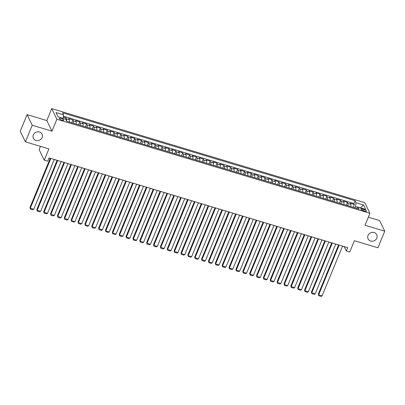 <?xml version="1.0" encoding="UTF-8"?>
<svg xmlns="http://www.w3.org/2000/svg" width="405" height="405" viewBox="0 0 405 405"><rect width="100%" height="100%" fill="white"/><g stroke="black" fill="none" stroke-linecap="round" stroke-linejoin="round"><path stroke-width="0.61" d="M42.13 137.543A4.814 4.359 -25.8 0 1 37.817 140.651A4.814 4.359 -25.8 0 1 33.407 138.323A4.814 4.359 -25.8 0 1 33.342 134.905A4.814 4.359 -25.8 0 1 37.655 131.797A4.814 4.359 -25.8 0 1 42.069 134.126A4.814 4.359 -25.8 0 1 42.13 137.543M376.802 238.12A4.814 4.359 -25.8 0 1 372.489 241.228A4.814 4.359 -25.8 0 1 368.074 238.894A4.814 4.359 -25.8 0 1 368.013 235.477A4.814 4.359 -25.8 0 1 372.327 232.374A4.814 4.359 -25.8 0 1 376.736 234.703A4.814 4.359 -25.8 0 1 376.802 238.12M62.036 120.163A2.405 0.719 22.4 0 0 63.818 120.163A2.405 0.719 22.4 0 0 61.145 118.326A2.405 0.719 22.4 0 0 59.368 118.331A2.405 0.719 22.4 0 0 62.036 120.163M40.434 146.357L39.113 149.561L44.256 160.188L47.689 161.22L49.056 157.899L347.682 247.642L346.315 250.963L349.748 251.991L354.4 240.712L377.911 247.779L384.75 231.184L379.606 220.563L368.342 217.176M27.089 114.625L20.25 131.215L25.393 141.836L32.233 125.246L51.967 131.179L56.892 119.232L51.749 108.611L46.823 120.553L27.089 114.625L32.233 125.246M56.892 119.232L369.937 213.308L364.794 202.687L51.749 108.611M350.684 206.565A3.007 0.906 -73.3 0 0 350.745 204.272L350.234 203.224L354.355 204.459L353.18 207.314M347.935 205.74A3.007 0.906 -73.3 0 0 347.996 203.447L347.49 202.399L346.315 205.254M347.49 202.399L343.369 201.158L343.88 202.206A3.007 0.906 -73.3 0 1 343.82 204.505M336.955 202.439A3.007 0.906 -73.3 0 0 337.016 200.146L336.504 199.098L340.625 200.333L339.446 203.189M330.09 200.379A3.007 0.906 -73.3 0 0 330.151 198.08L329.64 197.032L333.76 198.273L332.581 201.128M323.225 198.313A3.007 0.906 -73.3 0 0 323.281 196.02L322.775 194.972L326.896 196.207L325.716 199.063M316.361 196.253A3.007 0.906 -73.3 0 0 316.416 193.954L315.91 192.907L320.031 194.147L318.851 197.002M309.496 194.187A3.007 0.906 -73.3 0 0 309.552 191.894L309.045 190.846L313.166 192.081L311.987 194.937M302.631 192.122A3.007 0.906 -73.3 0 0 302.687 189.829L302.181 188.781L306.301 190.021L305.122 192.876M295.761 190.061A3.007 0.906 -73.3 0 0 295.822 187.763L295.316 186.715L299.437 187.955L298.257 190.811M288.897 187.996A3.007 0.906 -73.3 0 0 288.957 185.703L288.451 184.655L292.572 185.89L291.392 188.745M282.032 185.935A3.007 0.906 -73.3 0 0 282.093 183.637L281.586 182.589L285.707 183.829L284.528 186.685M275.167 183.87A3.007 0.906 -73.3 0 0 275.228 181.577L274.722 180.529L278.837 181.764L277.663 184.619M268.302 181.81A3.007 0.906 -73.3 0 0 268.363 179.511L267.857 178.463L271.973 179.704L270.798 182.559M261.438 179.744A3.007 0.906 -73.3 0 0 261.498 177.451L260.992 176.403L265.108 177.638L263.933 180.493M254.573 177.684A3.007 0.906 -73.3 0 0 254.634 175.385L254.127 174.337L258.243 175.578L257.069 178.433M247.708 175.618A3.007 0.906 -73.3 0 0 247.769 173.325L247.263 172.277L251.378 173.512L250.204 176.367M240.843 173.558A3.007 0.906 -73.3 0 0 240.904 171.259L240.398 170.211L244.514 171.452L243.339 174.307M233.979 171.492A3.007 0.906 -73.3 0 0 234.039 169.199L233.533 168.151L237.649 169.386L236.474 172.241M227.114 169.432A3.007 0.906 -73.3 0 0 227.175 167.133L226.668 166.085L230.784 167.326L229.61 170.181M220.249 167.366A3.007 0.906 -73.3 0 0 220.31 165.073L219.799 164.025L223.919 165.26L222.745 168.115M213.384 165.306A3.007 0.906 -73.3 0 0 213.445 163.007L212.934 161.959L217.055 163.2L215.88 166.055M206.52 163.24A3.007 0.906 -73.3 0 0 206.58 160.947L206.069 159.899L210.19 161.134L209.015 163.99M199.655 161.18A3.007 0.906 -73.3 0 0 199.716 158.881L199.204 157.834L203.325 159.074L202.146 161.929M192.79 159.114A3.007 0.906 -73.3 0 0 192.846 156.821L192.34 155.773L196.46 157.008L195.281 159.864M185.925 157.054A3.007 0.906 -73.3 0 0 185.981 154.756L185.475 153.708L189.596 154.948L188.416 157.803M179.061 154.988A3.007 0.906 -73.3 0 0 179.116 152.695L178.61 151.647L182.731 152.882L181.551 155.738M172.196 152.928A3.007 0.906 -73.3 0 0 172.252 150.63L171.745 149.582L175.866 150.822L174.687 153.677M165.331 150.862A3.007 0.906 -73.3 0 0 165.387 148.569L164.881 147.521L169.001 148.756L167.822 151.612M158.461 148.802A3.007 0.906 -73.3 0 0 158.522 146.504L158.016 145.456L162.137 146.696L160.957 149.551M151.597 146.737A3.007 0.906 -73.3 0 0 151.657 144.443L151.151 143.395L155.272 144.631L154.092 147.486M144.732 144.671A3.007 0.906 -73.3 0 0 144.793 142.378L144.286 141.33L148.407 142.57L147.228 145.425M137.867 142.611A3.007 0.906 -73.3 0 0 137.928 140.317L137.422 139.269L141.537 140.505L140.363 143.36M131.002 140.545A3.007 0.906 -73.3 0 0 131.063 138.252L130.557 137.204L134.673 138.444L133.498 141.299M124.138 138.485A3.007 0.906 -73.3 0 0 124.198 136.186L123.692 135.138L127.808 136.379L126.633 139.234M117.273 136.419A3.007 0.906 -73.3 0 0 117.334 134.126L116.827 133.078L120.943 134.313L119.769 137.168M110.408 134.359A3.007 0.906 -73.3 0 0 110.469 132.06L109.963 131.012L114.078 132.253L112.904 135.108M103.543 132.293A3.007 0.906 -73.3 0 0 103.604 130L103.098 128.952L107.214 130.187L106.039 133.042M96.679 130.233A3.007 0.906 -73.3 0 0 96.739 127.934L96.233 126.886L100.349 128.127L99.174 130.982M89.814 128.167A3.007 0.906 -73.3 0 0 89.875 125.874L89.363 124.826L93.484 126.061L92.31 128.917M82.949 126.107A3.007 0.906 -73.3 0 0 83.01 123.808L82.499 122.761L86.619 124.001L85.445 126.856M76.084 124.041A3.007 0.906 -73.3 0 0 76.145 121.748L75.634 120.7L79.755 121.935L78.58 124.791M69.22 121.981A3.007 0.906 -73.3 0 0 69.28 119.683L68.769 118.635L72.89 119.875L71.71 122.73M363.979 209.36L362.465 208.904A2.329 0.694 22.4 0 0 360.744 208.904A2.329 0.694 22.4 0 0 363.331 210.686L364.839 211.137A2.329 0.694 22.4 0 0 366.56 211.137A2.329 0.694 22.4 0 0 363.979 209.36L363.417 210.711M357.929 207.264L355.474 206.525L356.01 202.723L355.038 200.713L62.588 112.823L63.56 114.833L56.011 112.565L58.123 116.929L65.676 119.197L66.648 121.206L359.098 209.096L358.126 207.087L356.709 208.378M356.01 202.723L363.563 204.991L365.675 209.355L358.126 207.087M354.355 204.459L353.889 203.497L63.367 116.189M66.521 120.943A3.007 0.906 106.7 0 0 66.531 118.857L66.025 117.809L63.256 116.979M72.89 119.875L73.396 120.923A3.007 0.906 106.7 0 1 73.335 123.216M79.755 121.935L80.261 122.983A3.007 0.906 106.7 0 1 80.2 125.282M86.619 124.001L87.126 125.049A3.007 0.906 106.7 0 1 87.07 127.342M93.484 126.061L93.99 127.109A3.007 0.906 106.7 0 1 93.935 129.408M100.349 128.127L100.855 129.175A3.007 0.906 106.7 0 1 100.799 131.468M107.214 130.187L107.72 131.235A3.007 0.906 106.7 0 1 107.664 133.534M114.078 132.253L114.585 133.301A3.007 0.906 106.7 0 1 114.529 135.594M120.943 134.313L121.454 135.361A3.007 0.906 106.7 0 1 121.394 137.66M127.808 136.379L128.319 137.427A3.007 0.906 106.7 0 1 128.258 139.72M134.673 138.444L135.184 139.492A3.007 0.906 106.7 0 1 135.123 141.785M141.537 140.505L142.049 141.553A3.007 0.906 106.7 0 1 141.988 143.846M148.407 142.57L148.913 143.618A3.007 0.906 106.7 0 1 148.853 145.911M155.272 144.631L155.778 145.678A3.007 0.906 106.7 0 1 155.717 147.977M162.137 146.696L162.643 147.744A3.007 0.906 106.7 0 1 162.582 150.037M169.001 148.756L169.508 149.804A3.007 0.906 106.7 0 1 169.447 152.103M175.866 150.822L176.372 151.87A3.007 0.906 106.7 0 1 176.312 154.163M182.731 152.882L183.237 153.93A3.007 0.906 106.7 0 1 183.176 156.229M189.596 154.948L190.102 155.996A3.007 0.906 106.7 0 1 190.041 158.289M196.46 157.008L196.967 158.056A3.007 0.906 106.7 0 1 196.906 160.355M203.325 159.074L203.831 160.122A3.007 0.906 106.7 0 1 203.771 162.415M210.19 161.134L210.696 162.182A3.007 0.906 106.7 0 1 210.635 164.481M217.055 163.2L217.561 164.248A3.007 0.906 106.7 0 1 217.5 166.541M223.919 165.26L224.426 166.308A3.007 0.906 106.7 0 1 224.37 168.607M230.784 167.326L231.29 168.374A3.007 0.906 106.7 0 1 231.235 170.667M237.649 169.386L238.155 170.434A3.007 0.906 106.7 0 1 238.099 172.732M244.514 171.452L245.02 172.5A3.007 0.906 106.7 0 1 244.964 174.793M251.378 173.512L251.89 174.56A3.007 0.906 106.7 0 1 251.829 176.858M258.243 175.578L258.755 176.626A3.007 0.906 106.7 0 1 258.694 178.919M265.108 177.638L265.619 178.686A3.007 0.906 106.7 0 1 265.558 180.984M271.973 179.704L272.484 180.751A3.007 0.906 106.7 0 1 272.423 183.045M278.837 181.764L279.349 182.812A3.007 0.906 106.7 0 1 279.288 185.11M285.707 183.829L286.214 184.877A3.007 0.906 106.7 0 1 286.153 187.171M292.572 185.89L293.078 186.938A3.007 0.906 106.7 0 1 293.017 189.236M299.437 187.955L299.943 189.003A3.007 0.906 106.7 0 1 299.882 191.297M306.301 190.021L306.808 191.069A3.007 0.906 106.7 0 1 306.747 193.362M313.166 192.081L313.673 193.129A3.007 0.906 106.7 0 1 313.612 195.428M320.031 194.147L320.537 195.195A3.007 0.906 106.7 0 1 320.476 197.488M326.896 196.207L327.402 197.255A3.007 0.906 106.7 0 1 327.341 199.554M333.76 198.273L334.267 199.321A3.007 0.906 106.7 0 1 334.206 201.614M340.625 200.333L341.132 201.381A3.007 0.906 106.7 0 1 341.071 203.68M354.932 207.841L355.474 206.525M44.256 160.188L48.904 148.903L25.393 141.836M369.937 213.308L365.011 225.256L384.75 231.184M342.574 246.159L344.23 246.655L346.315 250.963M49.035 157.945L50.235 158.304M54.245 159.509L57.105 160.37M61.109 161.57L63.97 162.43M67.974 163.635L70.834 164.496M74.839 165.696L77.699 166.556M81.704 167.761L84.564 168.622M88.568 169.822L91.429 170.682M95.433 171.887L98.293 172.748M102.298 173.947L105.158 174.808M109.163 176.013L112.023 176.874M116.027 178.073L118.888 178.934M122.892 180.139L125.752 181M129.757 182.199L132.617 183.06M136.622 184.265L139.482 185.125M143.486 186.33L146.347 187.186M150.351 188.391L153.211 189.251M157.216 190.456L160.076 191.312M164.081 192.517L166.941 193.377M170.945 194.582L173.806 195.438M177.815 196.643L180.67 197.503M184.68 198.708L187.54 199.564M191.545 200.769L194.405 201.629M198.41 202.834L201.27 203.69M205.274 204.895L208.135 205.755M212.139 206.96L214.999 207.816M219.004 209.02L221.864 209.881M225.869 211.086L228.729 211.947M232.733 213.146L235.594 214.007M239.598 215.212L242.458 216.073M246.463 217.272L249.323 218.133M253.327 219.338L256.188 220.198M260.192 221.398L263.053 222.259M267.057 223.464L269.917 224.324M273.922 225.524L276.782 226.385M280.786 227.59L283.647 228.45M287.651 229.65L290.512 230.511M294.516 231.716L297.376 232.576M301.381 233.776L304.241 234.637M308.251 235.842L311.106 236.702M315.115 237.907L317.976 238.763M321.98 239.968L324.84 240.828M328.845 242.033L331.705 242.889M335.71 244.094L338.57 244.954M353.889 203.497L355.038 200.713M66.025 117.809L65.478 119.136M63.56 114.833L63.053 118.412M360.475 207.79L363.563 204.991M51.967 131.179L46.823 120.553M342.589 246.113L322.071 295.898L318.639 294.865L318.289 294.146L318.695 295.67L318.639 294.865L339.157 245.081M338.585 244.909L318.289 294.146M322.071 295.898L321.099 296.389L318.695 295.67M335.725 244.048L315.206 293.833L311.774 292.805L311.425 292.086L311.83 293.605L311.774 292.805L332.292 243.02M331.72 242.848L311.425 292.086M315.206 293.833L314.229 294.329L311.83 293.605M328.86 241.987L308.342 291.772L304.909 290.739L304.56 290.02L304.965 291.544L304.909 290.739L325.428 240.955M324.856 240.783L304.56 290.02M308.342 291.772L307.365 292.263L304.965 291.544M321.995 239.922L301.477 289.707L298.045 288.679L297.695 287.96L298.1 289.479L298.045 288.679L318.563 238.894M317.991 238.722L297.695 287.96M301.477 289.707L300.5 290.203L298.1 289.479M315.13 237.862L294.612 287.646L291.18 286.613L290.83 285.895L291.236 287.418L291.18 286.613L311.698 236.829M311.126 236.657L290.83 285.895M294.612 287.646L293.635 288.137L291.236 287.418M308.266 235.796L287.747 285.581L284.315 284.553L283.966 283.834L284.371 285.353L284.315 284.553L304.833 234.768M304.261 234.596L283.966 283.834M287.747 285.581L286.77 286.077L284.371 285.353M301.401 233.736L280.883 283.52L277.45 282.488L277.101 281.769L277.506 283.287L277.45 282.488L297.969 232.703M297.397 232.531L277.101 281.769M280.883 283.52L279.906 284.011L277.506 283.287M294.536 231.67L274.018 281.455L270.586 280.427L270.236 279.708L270.641 281.227L270.586 280.427L291.104 230.642M290.532 230.47L270.236 279.708M274.018 281.455L273.041 281.951L270.641 281.227M287.671 229.61L267.153 279.394L263.721 278.362L263.371 277.643L263.771 279.161L263.721 278.362L284.239 228.577M283.667 228.405L263.371 277.643M267.153 279.394L266.176 279.885L263.771 279.161M280.807 227.544L260.288 277.329L256.856 276.296L256.507 275.582L256.907 277.101L256.856 276.296L277.374 226.511M276.802 226.339L256.507 275.582M260.288 277.329L259.311 277.825L256.907 277.101M273.942 225.484L253.424 275.268L249.991 274.236L249.642 273.517L250.042 275.035L249.991 274.236L270.51 224.451M269.938 224.279L249.642 273.517M253.424 275.268L252.447 275.759L250.042 275.035M267.077 223.418L246.554 273.203L243.121 272.17L242.777 271.456L243.177 272.975L243.121 272.17L263.645 222.385M263.073 222.213L242.777 271.456M246.554 273.203L245.582 273.699L243.177 272.975M260.212 221.358L239.689 271.142L236.257 270.11L235.912 269.391L236.312 270.91L236.257 270.11L256.78 220.325M256.208 220.153L235.912 269.391M239.689 271.142L238.717 271.633L236.312 270.91M253.348 219.292L232.824 269.077L229.392 268.044L229.048 267.33L229.448 268.849L229.392 268.044L249.915 218.26M249.343 218.087L229.048 267.33M232.824 269.077L231.852 269.568L229.448 268.849M246.483 217.232L225.96 267.017L222.527 265.984L222.183 265.265L222.583 266.784L222.527 265.984L243.051 216.199M242.479 216.027L222.183 265.265M225.96 267.017L224.988 267.508L222.583 266.784M239.618 215.166L219.095 264.951L215.662 263.918L215.318 263.204L215.718 264.723L215.662 263.918L236.186 214.134M235.609 213.961L215.318 263.204M219.095 264.951L218.123 265.442L215.718 264.723M232.753 213.106L212.23 262.891L208.798 261.858L208.453 261.139L208.853 262.658L208.798 261.858L229.316 212.073M228.744 211.901L208.453 261.139M212.23 262.891L211.258 263.382L208.853 262.658M225.884 211.04L205.365 260.825L201.933 259.792L201.589 259.078L201.989 260.597L201.933 259.792L222.451 210.008M221.879 209.836L201.589 259.078M205.365 260.825L204.393 261.316L201.989 260.597M219.019 208.98L198.501 258.765L195.068 257.732L194.719 257.013L195.124 258.532L195.068 257.732L215.587 207.947M215.014 207.775L194.719 257.013M198.501 258.765L197.529 259.256L195.124 258.532M212.154 206.915L191.636 256.699L188.203 255.666L187.854 254.947L188.259 256.471L188.203 255.666L208.722 205.882M208.15 205.71L187.854 254.947M191.636 256.699L190.664 257.19L188.259 256.471M205.289 204.849L184.771 254.634L181.339 253.606L180.989 252.887L181.394 254.406L181.339 253.606L201.857 203.821M201.285 203.649L180.989 252.887M184.771 254.634L183.794 255.13L181.394 254.406M198.425 202.789L177.906 252.573L174.474 251.54L174.125 250.822L174.53 252.345L174.474 251.54L194.992 201.756M194.42 201.584L174.125 250.822M177.906 252.573L176.929 253.064L174.53 252.345M191.56 200.723L171.042 250.508L167.609 249.48L167.26 248.761L167.665 250.28L167.609 249.48L188.128 199.695M187.555 199.523L167.26 248.761M171.042 250.508L170.065 251.004L167.665 250.28M184.695 198.663L164.177 248.447L160.744 247.415L160.395 246.696L160.8 248.219L160.744 247.415L181.263 197.63M180.691 197.458L160.395 246.696M164.177 248.447L163.2 248.938L160.8 248.219M177.83 196.597L157.312 246.382L153.88 245.354L153.53 244.635L153.935 246.154L153.88 245.354L174.398 195.569M173.826 195.397L153.53 244.635M157.312 246.382L156.335 246.878L153.935 246.154M170.966 194.537L150.447 244.321L147.015 243.289L146.666 242.57L147.071 244.094L147.015 243.289L167.533 193.504M166.961 193.332L146.666 242.57M150.447 244.321L149.47 244.812L147.071 244.094M164.101 192.471L143.583 242.256L140.15 241.228L139.801 240.509L140.206 242.028L140.15 241.228L160.669 191.444M160.096 191.271L139.801 240.509M143.583 242.256L142.606 242.752L140.206 242.028M157.236 190.411L136.718 240.195L133.285 239.163L132.936 238.444L133.341 239.968L133.285 239.163L153.804 189.378M153.232 189.206L132.936 238.444M136.718 240.195L135.741 240.686L133.341 239.968M150.371 188.345L129.853 238.13L126.421 237.102L126.071 236.383L126.471 237.902L126.421 237.102L146.939 187.318M146.367 187.145L126.071 236.383M129.853 238.13L128.876 238.626L126.471 237.902M143.507 186.285L122.988 236.069L119.556 235.037L119.207 234.318L119.607 235.842L119.556 235.037L140.074 185.252M139.502 185.08L119.207 234.318M122.988 236.069L122.011 236.56L119.607 235.842M136.642 184.219L116.124 234.004L112.686 232.976L112.342 232.257L112.742 233.776L112.686 232.976L133.21 183.192M132.637 183.019L112.342 232.257M116.124 234.004L115.147 234.5L112.742 233.776M129.777 182.159L109.254 231.944L105.821 230.911L105.477 230.192L105.877 231.711L105.821 230.911L126.345 181.126M125.773 180.954L105.477 230.192M109.254 231.944L108.282 232.435L105.877 231.711M122.912 180.093L102.389 229.878L98.957 228.845L98.612 228.131L99.012 229.65L98.957 228.845L119.48 179.061M118.908 178.894L98.612 228.131M102.389 229.878L101.417 230.374L99.012 229.65M116.048 178.033L95.524 227.818L92.092 226.785L91.748 226.066L92.148 227.585L92.092 226.785L112.615 177M112.043 176.828L91.748 226.066M95.524 227.818L94.552 228.309L92.148 227.585M109.183 175.967L88.66 225.752L85.227 224.719L84.883 224.006L85.283 225.524L85.227 224.719L105.751 174.935M105.173 174.763L84.883 224.006M88.66 225.752L87.688 226.248L85.283 225.524M102.318 173.907L81.795 223.692L78.362 222.659L78.018 221.94L78.418 223.459L78.362 222.659L98.886 172.874M98.309 172.702L78.018 221.94M81.795 223.692L80.823 224.183L78.418 223.459M95.448 171.841L74.93 221.626L71.498 220.593L71.153 219.88L71.553 221.398L71.498 220.593L92.016 170.809M91.444 170.637L71.153 219.88M74.93 221.626L73.958 222.117L71.553 221.398M88.584 169.781L68.065 219.566L64.633 218.533L64.284 217.814L64.689 219.333L64.633 218.533L85.151 168.748M84.579 168.576L64.284 217.814M68.065 219.566L67.093 220.057L64.689 219.333M81.719 167.716L61.201 217.5L57.768 216.467L57.419 215.754L57.824 217.272L57.768 216.467L78.286 166.683M77.714 166.511L57.419 215.754M61.201 217.5L60.229 217.991L57.824 217.272M74.854 165.655L54.336 215.44L50.903 214.407L50.554 213.688L50.959 215.207L50.903 214.407L71.422 164.622M70.85 164.45L50.554 213.688M54.336 215.44L53.364 215.931L50.959 215.207M67.989 163.59L47.471 213.374L44.039 212.341L43.689 211.628L44.094 213.146L44.039 212.341L64.557 162.557M63.985 162.385L43.689 211.628M47.471 213.374L46.494 213.865L44.094 213.146M61.125 161.529L40.606 211.314L37.174 210.281L36.825 209.562L37.23 211.081L37.174 210.281L57.692 160.496M57.12 160.324L36.825 209.562M40.606 211.314L39.629 211.805L37.23 211.081M54.26 159.464L33.742 209.248L30.309 208.216L29.96 207.502L30.365 209.02L30.309 208.216L50.828 158.431M50.255 158.259L29.96 207.502M33.742 209.248L32.764 209.739L30.365 209.02M347.996 203.447L350.745 204.272M66.531 118.857L69.28 119.683M73.396 120.923L76.145 121.748M80.261 122.983L83.01 123.808M87.126 125.049L89.875 125.874M93.99 127.109L96.739 127.934M100.855 129.175L103.604 130M107.72 131.235L110.469 132.06M114.585 133.301L117.334 134.126M121.454 135.361L124.198 136.186M128.319 137.427L131.063 138.252M135.184 139.492L137.928 140.317M142.049 141.553L144.793 142.378M148.913 143.618L151.657 144.443M155.778 145.678L158.522 146.504M162.643 147.744L165.387 148.569M169.508 149.804L172.252 150.63M176.372 151.87L179.116 152.695M183.237 153.93L185.981 154.756M190.102 155.996L192.846 156.821M196.967 158.056L199.716 158.881M203.831 160.122L206.58 160.947M210.696 162.182L213.445 163.007M217.561 164.248L220.31 165.073M224.426 166.308L227.175 167.133M231.29 168.374L234.039 169.199M238.155 170.434L240.904 171.259M245.02 172.5L247.769 173.325M251.89 174.56L254.634 175.385M258.755 176.626L261.498 177.451M265.619 178.686L268.363 179.511M272.484 180.751L275.228 181.577M279.349 182.812L282.093 183.637M286.214 184.877L288.957 185.703M293.078 186.938L295.822 187.763M299.943 189.003L302.687 189.829M306.808 191.069L309.552 191.894M313.673 193.129L316.416 193.954M320.537 195.195L323.281 196.02M327.402 197.255L330.151 198.08M334.267 199.321L337.016 200.146M341.132 201.381L343.88 202.206M361.964 210.124L362.465 208.904"/></g></svg>
